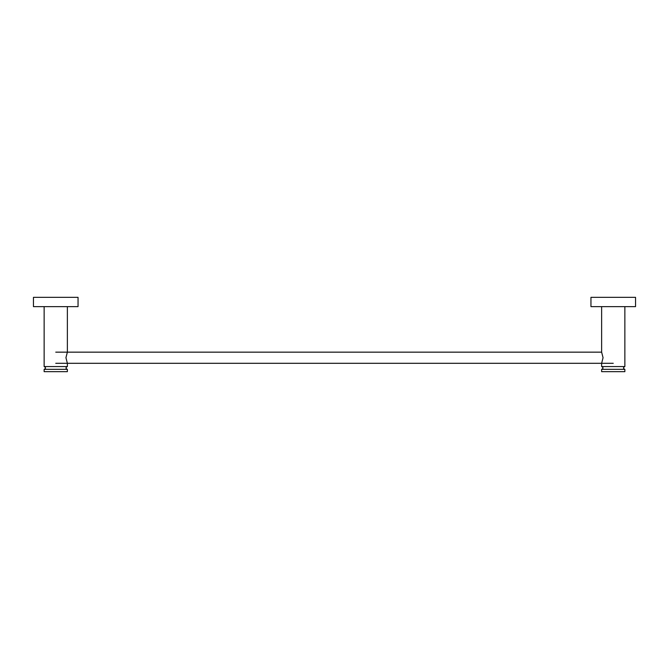 <?xml version="1.0" encoding="UTF-8"?>
<svg xmlns="http://www.w3.org/2000/svg" width="669" height="669" viewBox="0 0 669 669"><rect width="100%" height="100%" fill="white"/><g stroke="black" fill="none" stroke-linecap="round" stroke-linejoin="round"><path stroke-width="1" d="M33.45 306.628L78.047 306.628L33.45 306.628L33.45 297.337L78.047 297.337L33.45 297.337M44.137 366.553L67.368 366.553L44.137 366.553L44.137 306.628L44.137 366.553C45.944 367.482 45.944 368.418 44.137 369.347L67.368 369.347L44.137 369.347C45.944 368.418 45.944 367.482 44.137 366.553L67.368 366.553L67.368 363.3L65.938 357.714L67.368 352.153L67.368 306.628M67.368 366.553C65.57 367.482 65.57 368.418 67.368 369.347L67.368 371.663L44.137 371.663L67.368 371.663L44.137 371.663L44.137 369.347L67.368 369.347L44.137 369.347L44.137 371.663M55.753 352.153L601.632 352.153L601.632 306.628L601.632 352.153L603.062 357.731L601.632 363.3L601.632 366.553L624.863 366.553L601.632 366.553L601.632 363.3M624.863 306.628L624.863 366.553L601.632 366.553C603.438 367.482 603.438 368.418 601.632 369.347L624.863 369.347L601.632 369.347C603.438 368.418 603.438 367.482 601.632 366.553M624.863 366.553C623.065 367.482 623.065 368.418 624.863 369.347L624.863 371.663L601.632 371.663L624.863 371.663L601.632 371.663L601.632 369.347L624.863 369.347L601.632 369.347L601.632 371.663M590.953 306.628L635.55 306.628L590.953 306.628L590.953 297.337L635.55 297.337L590.953 297.337M613.247 363.3L55.753 363.3M78.047 306.628L78.047 297.337M635.55 306.628L635.55 297.337"/></g></svg>
